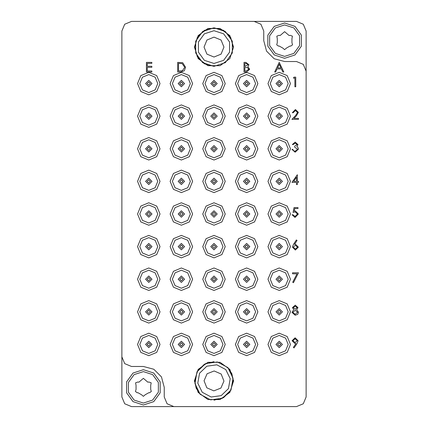 <?xml version="1.0" encoding="UTF-8"?>
<svg xmlns="http://www.w3.org/2000/svg" width="428" height="428" viewBox="0 0 428 428"><rect width="100%" height="100%" fill="white"/><g stroke="black" fill="none" stroke-linecap="round" stroke-linejoin="round"><path stroke-width="0.64" d="M233.581 47.08L229.841 35.572L220.051 28.457L207.949 28.457L198.159 35.572L194.419 47.08L198.159 58.588L207.949 65.703L220.051 65.703L229.841 58.588L233.581 47.08M233.26 47.08L230.681 37.45L223.63 30.399L214 27.82L204.37 30.399L197.319 37.45L194.74 47.08L197.319 56.71L204.37 63.761L214 66.34L225.321 62.659L232.318 53.029L232.318 41.131L225.321 31.501L214 27.82L202.679 31.501L195.682 41.131L195.682 53.029L202.679 62.659L214 66.34M233.581 380.92L229.841 369.412L220.051 362.297L207.949 362.297L198.159 369.412L194.419 380.92L198.159 392.428L207.949 399.543L220.051 399.543L229.841 392.428L233.581 380.92M214 400.18L223.63 397.601L230.681 390.55L233.26 380.92L231.858 373.708L227.857 367.545L217.349 361.954L205.558 363.607L196.998 371.873L194.927 383.6L200.144 394.295L210.651 399.886L222.442 398.233L231.002 389.967L233.073 378.24L227.857 367.545M214 361.66L204.37 364.239L197.319 371.29L194.74 380.92L196.142 388.132L200.144 394.295M121.873 356.845L121.873 31.03L124.692 24.219L131.503 21.4L296.497 21.4L303.308 24.219L306.127 31.03L306.127 396.97L303.308 403.781L296.497 406.6L131.503 406.6L124.692 403.781L121.873 396.97L121.873 356.845L124.692 363.656L131.503 366.475L143.38 366.475L153.812 369.273L161.447 376.908L164.245 387.34L164.245 396.97L167.064 403.781L173.875 406.6M306.127 71.155L303.308 64.344L296.497 61.525L284.62 61.525L274.188 58.727L266.553 51.093L263.755 40.66L263.755 31.03L260.936 24.219L254.125 21.4M279.227 62.36L283.796 71.99L282.855 71.99L281.431 68.903L277.066 68.903L275.6 71.99L274.658 71.99L279.227 62.36M279.281 64.237L277.537 67.913L280.977 67.913L279.281 64.237M244.019 71.99L244.019 62.36L245.902 62.36L248.957 64.746L247.844 66.795L249.701 69.256L246.624 71.99L244.019 71.99M244.886 63.349L244.886 66.436L248.096 64.762L246.057 63.349L244.886 63.349M244.886 67.421L244.886 71L246.116 71L248.834 69.256L247.261 67.533L244.886 67.421M180.669 71.99L177.684 71.99L177.684 62.36L182.681 62.707L185.586 67.298L184.249 70.829L180.669 71.99M178.546 71L182.403 70.759L184.719 67.292L182.184 63.617L178.546 63.349L178.546 71M146.429 71.99L146.429 62.36L151.86 62.36L151.86 63.349L147.291 63.349L147.291 66.308L151.86 66.308L151.86 67.298L147.291 67.298L147.291 71L151.86 71L151.86 71.99L146.429 71.99M297.005 343.577L294.041 347.911L293.351 347.429L296.032 343.518L295.015 343.588L292.067 340.736L295.133 337.788L298.118 340.747L297.005 343.577M295.176 342.603L297.251 340.688L295.09 338.773L292.934 340.688L295.176 342.603M295.411 110.478L293.18 112.703L292.313 112.703L295.454 109.493L298.364 112.355L296.417 115.811L294.004 118.379L298.487 118.379L298.487 119.369L291.944 119.369L295.678 115.383L297.497 112.43L295.411 110.478M295.192 143.091L293.18 144.573L292.313 144.573L295.181 142.107L297.995 144.611L296.866 146.59L297.915 147.409L298.487 149.121L295.154 152.229L291.944 149.388L292.805 149.388L293.56 150.72L295.17 151.245L297.62 149.206L294.662 147.168L294.662 146.178L297.128 144.605L295.192 143.091M291.944 182.376L297.374 174.72L297.374 181.386L298.487 181.386L298.487 182.376L297.374 182.376L297.374 184.596L296.513 184.596L296.513 182.376L291.944 182.376M293.64 181.386L296.513 181.386L296.513 177.203L293.64 181.386M294.041 207.58L297.995 207.58L297.995 208.57L294.715 208.57L294.197 211.1L295.331 210.913L298.364 214.064L295.004 217.456L292.067 214.738L292.934 214.738L295.058 216.472L297.497 214.027L295.176 211.903L293.057 212.395L294.041 207.58M293.512 244.34L296.39 239.948L297.053 240.472L294.507 244.361L295.507 244.27L298.364 247.122L295.352 250.07L292.436 247.138L293.512 244.34M295.325 245.255L293.303 247.175L295.4 249.085L297.497 247.175L295.325 245.255M297.995 307.673L296.625 309.685L298.487 312.247L297.76 314.243L295.202 315.297L291.944 312.328L293.843 309.685L292.436 307.646L295.261 305.175L297.995 307.673M295.213 306.159L293.303 307.657L295.245 309.246L297.128 307.641L295.213 306.159M295.267 310.236L292.805 312.354L295.213 314.312L297.62 312.263L295.267 310.236M292.559 273.797L292.559 272.807L298.487 272.807L293.426 282.683L292.677 282.271L297.027 273.797L292.559 273.797M293.426 78.115L293.988 77.126L295.769 77.126L295.769 86.756L294.908 86.756L294.908 78.115L293.426 78.115M279.227 85.151L280.832 83.546L279.227 81.941L277.622 83.546L279.227 85.151M279.227 72.311L287.172 75.601L290.462 83.546L287.172 91.49L279.227 94.781L271.282 91.49L267.992 83.546L271.282 75.601L279.227 72.311M279.227 74.558L272.871 77.19L270.239 83.546L272.871 89.901L279.227 92.534L285.583 89.901L288.215 83.546L285.583 77.19L279.227 74.558M279.227 80.336L276.017 83.546L279.227 86.756L282.437 83.546L279.227 80.336M246.614 85.151L248.219 83.546L246.614 81.941L245.009 83.546L246.614 85.151M246.614 72.311L254.558 75.601L257.849 83.546L254.558 91.49L246.614 94.781L238.669 91.49L235.379 83.546L238.669 75.601L246.614 72.311M246.614 74.558L240.258 77.19L237.626 83.546L240.258 89.901L246.614 92.534L252.969 89.901L255.602 83.546L252.969 77.19L246.614 74.558M246.614 80.336L243.404 83.546L246.614 86.756L249.824 83.546L246.614 80.336M214 85.151L215.605 83.546L214 81.941L212.395 83.546L214 85.151M214 72.311L221.945 75.601L225.235 83.546L221.945 91.49L214 94.781L206.055 91.49L202.765 83.546L206.055 75.601L214 72.311M214 74.558L207.644 77.19L205.012 83.546L207.644 89.901L214 92.534L220.356 89.901L222.988 83.546L220.356 77.19L214 74.558M214 80.336L210.79 83.546L214 86.756L217.21 83.546L214 80.336M181.386 85.151L182.991 83.546L181.386 81.941L179.781 83.546L181.386 85.151M181.386 72.311L189.331 75.601L192.621 83.546L189.331 91.49L181.386 94.781L173.442 91.49L170.151 83.546L173.442 75.601L181.386 72.311M181.386 74.558L175.031 77.19L172.398 83.546L175.031 89.901L181.386 92.534L187.742 89.901L190.374 83.546L187.742 77.19L181.386 74.558M181.386 80.336L178.176 83.546L181.386 86.756L184.596 83.546L181.386 80.336M148.773 85.151L150.378 83.546L148.773 81.941L147.168 83.546L148.773 85.151M148.773 72.311L156.718 75.601L160.008 83.546L156.718 91.49L148.773 94.781L140.828 91.49L137.538 83.546L140.828 75.601L148.773 72.311M148.773 74.558L142.417 77.19L139.785 83.546L142.417 89.901L148.773 92.534L155.129 89.901L157.761 83.546L155.129 77.19L148.773 74.558M148.773 80.336L145.563 83.546L148.773 86.756L151.983 83.546L148.773 80.336M279.227 117.764L280.832 116.159L279.227 114.554L277.622 116.159L279.227 117.764M279.227 104.924L287.172 108.214L290.462 116.159L287.172 124.104L279.227 127.394L271.282 124.104L267.992 116.159L271.282 108.214L279.227 104.924M279.227 107.171L272.871 109.803L270.239 116.159L272.871 122.515L279.227 125.147L285.583 122.515L288.215 116.159L285.583 109.803L279.227 107.171M279.227 112.949L276.017 116.159L279.227 119.369L282.437 116.159L279.227 112.949M246.614 117.764L248.219 116.159L246.614 114.554L245.009 116.159L246.614 117.764M246.614 104.924L254.558 108.214L257.849 116.159L254.558 124.104L246.614 127.394L238.669 124.104L235.379 116.159L238.669 108.214L246.614 104.924M246.614 107.171L240.258 109.803L237.626 116.159L240.258 122.515L246.614 125.147L252.969 122.515L255.602 116.159L252.969 109.803L246.614 107.171M246.614 112.949L243.404 116.159L246.614 119.369L249.824 116.159L246.614 112.949M214 117.764L215.605 116.159L214 114.554L212.395 116.159L214 117.764M214 104.924L221.945 108.214L225.235 116.159L221.945 124.104L214 127.394L206.055 124.104L202.765 116.159L206.055 108.214L214 104.924M214 107.171L207.644 109.803L205.012 116.159L207.644 122.515L214 125.147L220.356 122.515L222.988 116.159L220.356 109.803L214 107.171M214 112.949L210.79 116.159L214 119.369L217.21 116.159L214 112.949M181.386 117.764L182.991 116.159L181.386 114.554L179.781 116.159L181.386 117.764M181.386 104.924L189.331 108.214L192.621 116.159L189.331 124.104L181.386 127.394L173.442 124.104L170.151 116.159L173.442 108.214L181.386 104.924M181.386 107.171L175.031 109.803L172.398 116.159L175.031 122.515L181.386 125.147L187.742 122.515L190.374 116.159L187.742 109.803L181.386 107.171M181.386 112.949L178.176 116.159L181.386 119.369L184.596 116.159L181.386 112.949M148.773 117.764L150.378 116.159L148.773 114.554L147.168 116.159L148.773 117.764M148.773 104.924L156.718 108.214L160.008 116.159L156.718 124.104L148.773 127.394L140.828 124.104L137.538 116.159L140.828 108.214L148.773 104.924M148.773 107.171L142.417 109.803L139.785 116.159L142.417 122.515L148.773 125.147L155.129 122.515L157.761 116.159L155.129 109.803L148.773 107.171M148.773 112.949L145.563 116.159L148.773 119.369L151.983 116.159L148.773 112.949M279.227 150.378L280.832 148.773L279.227 147.168L277.622 148.773L279.227 150.378M279.227 137.538L287.172 140.828L290.462 148.773L287.172 156.718L279.227 160.008L271.282 156.718L267.992 148.773L271.282 140.828L279.227 137.538M279.227 139.785L272.871 142.417L270.239 148.773L272.871 155.129L279.227 157.761L285.583 155.129L288.215 148.773L285.583 142.417L279.227 139.785M279.227 145.563L276.017 148.773L279.227 151.983L282.437 148.773L279.227 145.563M246.614 150.378L248.219 148.773L246.614 147.168L245.009 148.773L246.614 150.378M246.614 137.538L254.558 140.828L257.849 148.773L254.558 156.718L246.614 160.008L238.669 156.718L235.379 148.773L238.669 140.828L246.614 137.538M246.614 139.785L240.258 142.417L237.626 148.773L240.258 155.129L246.614 157.761L252.969 155.129L255.602 148.773L252.969 142.417L246.614 139.785M246.614 145.563L243.404 148.773L246.614 151.983L249.824 148.773L246.614 145.563M214 150.378L215.605 148.773L214 147.168L212.395 148.773L214 150.378M214 137.538L221.945 140.828L225.235 148.773L221.945 156.718L214 160.008L206.055 156.718L202.765 148.773L206.055 140.828L214 137.538M214 139.785L207.644 142.417L205.012 148.773L207.644 155.129L214 157.761L220.356 155.129L222.988 148.773L220.356 142.417L214 139.785M214 145.563L210.79 148.773L214 151.983L217.21 148.773L214 145.563M181.386 150.378L182.991 148.773L181.386 147.168L179.781 148.773L181.386 150.378M181.386 137.538L189.331 140.828L192.621 148.773L189.331 156.718L181.386 160.008L173.442 156.718L170.151 148.773L173.442 140.828L181.386 137.538M181.386 139.785L175.031 142.417L172.398 148.773L175.031 155.129L181.386 157.761L187.742 155.129L190.374 148.773L187.742 142.417L181.386 139.785M181.386 145.563L178.176 148.773L181.386 151.983L184.596 148.773L181.386 145.563M148.773 150.378L150.378 148.773L148.773 147.168L147.168 148.773L148.773 150.378M148.773 137.538L156.718 140.828L160.008 148.773L156.718 156.718L148.773 160.008L140.828 156.718L137.538 148.773L140.828 140.828L148.773 137.538M148.773 139.785L142.417 142.417L139.785 148.773L142.417 155.129L148.773 157.761L155.129 155.129L157.761 148.773L155.129 142.417L148.773 139.785M148.773 145.563L145.563 148.773L148.773 151.983L151.983 148.773L148.773 145.563M279.227 182.991L280.832 181.386L279.227 179.781L277.622 181.386L279.227 182.991M279.227 170.151L287.172 173.442L290.462 181.386L287.172 189.331L279.227 192.621L271.282 189.331L267.992 181.386L271.282 173.442L279.227 170.151M279.227 172.398L272.871 175.031L270.239 181.386L272.871 187.742L279.227 190.374L285.583 187.742L288.215 181.386L285.583 175.031L279.227 172.398M279.227 178.176L276.017 181.386L279.227 184.596L282.437 181.386L279.227 178.176M246.614 182.991L248.219 181.386L246.614 179.781L245.009 181.386L246.614 182.991M246.614 170.151L254.558 173.442L257.849 181.386L254.558 189.331L246.614 192.621L238.669 189.331L235.379 181.386L238.669 173.442L246.614 170.151M246.614 172.398L240.258 175.031L237.626 181.386L240.258 187.742L246.614 190.374L252.969 187.742L255.602 181.386L252.969 175.031L246.614 172.398M246.614 178.176L243.404 181.386L246.614 184.596L249.824 181.386L246.614 178.176M214 182.991L215.605 181.386L214 179.781L212.395 181.386L214 182.991M214 170.151L221.945 173.442L225.235 181.386L221.945 189.331L214 192.621L206.055 189.331L202.765 181.386L206.055 173.442L214 170.151M214 172.398L207.644 175.031L205.012 181.386L207.644 187.742L214 190.374L220.356 187.742L222.988 181.386L220.356 175.031L214 172.398M214 178.176L210.79 181.386L214 184.596L217.21 181.386L214 178.176M181.386 182.991L182.991 181.386L181.386 179.781L179.781 181.386L181.386 182.991M181.386 170.151L189.331 173.442L192.621 181.386L189.331 189.331L181.386 192.621L173.442 189.331L170.151 181.386L173.442 173.442L181.386 170.151M181.386 172.398L175.031 175.031L172.398 181.386L175.031 187.742L181.386 190.374L187.742 187.742L190.374 181.386L187.742 175.031L181.386 172.398M181.386 178.176L178.176 181.386L181.386 184.596L184.596 181.386L181.386 178.176M148.773 182.991L150.378 181.386L148.773 179.781L147.168 181.386L148.773 182.991M148.773 170.151L156.718 173.442L160.008 181.386L156.718 189.331L148.773 192.621L140.828 189.331L137.538 181.386L140.828 173.442L148.773 170.151M148.773 172.398L142.417 175.031L139.785 181.386L142.417 187.742L148.773 190.374L155.129 187.742L157.761 181.386L155.129 175.031L148.773 172.398M148.773 178.176L145.563 181.386L148.773 184.596L151.983 181.386L148.773 178.176M279.227 215.605L280.832 214L279.227 212.395L277.622 214L279.227 215.605M279.227 202.765L287.172 206.055L290.462 214L287.172 221.945L279.227 225.235L271.282 221.945L267.992 214L271.282 206.055L279.227 202.765M279.227 205.012L272.871 207.644L270.239 214L272.871 220.356L279.227 222.988L285.583 220.356L288.215 214L285.583 207.644L279.227 205.012M279.227 210.79L276.017 214L279.227 217.21L282.437 214L279.227 210.79M246.614 215.605L248.219 214L246.614 212.395L245.009 214L246.614 215.605M246.614 202.765L254.558 206.055L257.849 214L254.558 221.945L246.614 225.235L238.669 221.945L235.379 214L238.669 206.055L246.614 202.765M246.614 205.012L240.258 207.644L237.626 214L240.258 220.356L246.614 222.988L252.969 220.356L255.602 214L252.969 207.644L246.614 205.012M246.614 210.79L243.404 214L246.614 217.21L249.824 214L246.614 210.79M214 215.605L215.605 214L214 212.395L212.395 214L214 215.605M214 202.765L221.945 206.055L225.235 214L221.945 221.945L214 225.235L206.055 221.945L202.765 214L206.055 206.055L214 202.765M214 205.012L207.644 207.644L205.012 214L207.644 220.356L214 222.988L220.356 220.356L222.988 214L220.356 207.644L214 205.012M214 210.79L210.79 214L214 217.21L217.21 214L214 210.79M181.386 215.605L182.991 214L181.386 212.395L179.781 214L181.386 215.605M181.386 202.765L189.331 206.055L192.621 214L189.331 221.945L181.386 225.235L173.442 221.945L170.151 214L173.442 206.055L181.386 202.765M181.386 205.012L175.031 207.644L172.398 214L175.031 220.356L181.386 222.988L187.742 220.356L190.374 214L187.742 207.644L181.386 205.012M181.386 210.79L178.176 214L181.386 217.21L184.596 214L181.386 210.79M148.773 215.605L150.378 214L148.773 212.395L147.168 214L148.773 215.605M148.773 202.765L156.718 206.055L160.008 214L156.718 221.945L148.773 225.235L140.828 221.945L137.538 214L140.828 206.055L148.773 202.765M148.773 205.012L142.417 207.644L139.785 214L142.417 220.356L148.773 222.988L155.129 220.356L157.761 214L155.129 207.644L148.773 205.012M148.773 210.79L145.563 214L148.773 217.21L151.983 214L148.773 210.79M279.227 248.219L280.832 246.614L279.227 245.009L277.622 246.614L279.227 248.219M279.227 235.379L287.172 238.669L290.462 246.614L287.172 254.558L279.227 257.849L271.282 254.558L267.992 246.614L271.282 238.669L279.227 235.379M279.227 237.626L272.871 240.258L270.239 246.614L272.871 252.969L279.227 255.602L285.583 252.969L288.215 246.614L285.583 240.258L279.227 237.626M279.227 243.404L276.017 246.614L279.227 249.824L282.437 246.614L279.227 243.404M246.614 248.219L248.219 246.614L246.614 245.009L245.009 246.614L246.614 248.219M246.614 235.379L254.558 238.669L257.849 246.614L254.558 254.558L246.614 257.849L238.669 254.558L235.379 246.614L238.669 238.669L246.614 235.379M246.614 237.626L240.258 240.258L237.626 246.614L240.258 252.969L246.614 255.602L252.969 252.969L255.602 246.614L252.969 240.258L246.614 237.626M246.614 243.404L243.404 246.614L246.614 249.824L249.824 246.614L246.614 243.404M214 248.219L215.605 246.614L214 245.009L212.395 246.614L214 248.219M214 235.379L221.945 238.669L225.235 246.614L221.945 254.558L214 257.849L206.055 254.558L202.765 246.614L206.055 238.669L214 235.379M214 237.626L207.644 240.258L205.012 246.614L207.644 252.969L214 255.602L220.356 252.969L222.988 246.614L220.356 240.258L214 237.626M214 243.404L210.79 246.614L214 249.824L217.21 246.614L214 243.404M181.386 248.219L182.991 246.614L181.386 245.009L179.781 246.614L181.386 248.219M181.386 235.379L189.331 238.669L192.621 246.614L189.331 254.558L181.386 257.849L173.442 254.558L170.151 246.614L173.442 238.669L181.386 235.379M181.386 237.626L175.031 240.258L172.398 246.614L175.031 252.969L181.386 255.602L187.742 252.969L190.374 246.614L187.742 240.258L181.386 237.626M181.386 243.404L178.176 246.614L181.386 249.824L184.596 246.614L181.386 243.404M148.773 248.219L150.378 246.614L148.773 245.009L147.168 246.614L148.773 248.219M148.773 235.379L156.718 238.669L160.008 246.614L156.718 254.558L148.773 257.849L140.828 254.558L137.538 246.614L140.828 238.669L148.773 235.379M148.773 237.626L142.417 240.258L139.785 246.614L142.417 252.969L148.773 255.602L155.129 252.969L157.761 246.614L155.129 240.258L148.773 237.626M148.773 243.404L145.563 246.614L148.773 249.824L151.983 246.614L148.773 243.404M279.227 280.832L280.832 279.227L279.227 277.622L277.622 279.227L279.227 280.832M279.227 267.992L287.172 271.282L290.462 279.227L287.172 287.172L279.227 290.462L271.282 287.172L267.992 279.227L271.282 271.282L279.227 267.992M279.227 270.239L272.871 272.871L270.239 279.227L272.871 285.583L279.227 288.215L285.583 285.583L288.215 279.227L285.583 272.871L279.227 270.239M279.227 276.017L276.017 279.227L279.227 282.437L282.437 279.227L279.227 276.017M246.614 280.832L248.219 279.227L246.614 277.622L245.009 279.227L246.614 280.832M246.614 267.992L254.558 271.282L257.849 279.227L254.558 287.172L246.614 290.462L238.669 287.172L235.379 279.227L238.669 271.282L246.614 267.992M246.614 270.239L240.258 272.871L237.626 279.227L240.258 285.583L246.614 288.215L252.969 285.583L255.602 279.227L252.969 272.871L246.614 270.239M246.614 276.017L243.404 279.227L246.614 282.437L249.824 279.227L246.614 276.017M214 280.832L215.605 279.227L214 277.622L212.395 279.227L214 280.832M214 267.992L221.945 271.282L225.235 279.227L221.945 287.172L214 290.462L206.055 287.172L202.765 279.227L206.055 271.282L214 267.992M214 270.239L207.644 272.871L205.012 279.227L207.644 285.583L214 288.215L220.356 285.583L222.988 279.227L220.356 272.871L214 270.239M214 276.017L210.79 279.227L214 282.437L217.21 279.227L214 276.017M181.386 280.832L182.991 279.227L181.386 277.622L179.781 279.227L181.386 280.832M181.386 267.992L189.331 271.282L192.621 279.227L189.331 287.172L181.386 290.462L173.442 287.172L170.151 279.227L173.442 271.282L181.386 267.992M181.386 270.239L175.031 272.871L172.398 279.227L175.031 285.583L181.386 288.215L187.742 285.583L190.374 279.227L187.742 272.871L181.386 270.239M181.386 276.017L178.176 279.227L181.386 282.437L184.596 279.227L181.386 276.017M148.773 280.832L150.378 279.227L148.773 277.622L147.168 279.227L148.773 280.832M148.773 267.992L156.718 271.282L160.008 279.227L156.718 287.172L148.773 290.462L140.828 287.172L137.538 279.227L140.828 271.282L148.773 267.992M148.773 270.239L142.417 272.871L139.785 279.227L142.417 285.583L148.773 288.215L155.129 285.583L157.761 279.227L155.129 272.871L148.773 270.239M148.773 276.017L145.563 279.227L148.773 282.437L151.983 279.227L148.773 276.017M279.227 313.446L280.832 311.841L279.227 310.236L277.622 311.841L279.227 313.446M279.227 300.606L287.172 303.896L290.462 311.841L287.172 319.786L279.227 323.076L271.282 319.786L267.992 311.841L271.282 303.896L279.227 300.606M279.227 302.853L272.871 305.485L270.239 311.841L272.871 318.197L279.227 320.829L285.583 318.197L288.215 311.841L285.583 305.485L279.227 302.853M279.227 308.631L276.017 311.841L279.227 315.051L282.437 311.841L279.227 308.631M246.614 313.446L248.219 311.841L246.614 310.236L245.009 311.841L246.614 313.446M246.614 300.606L254.558 303.896L257.849 311.841L254.558 319.786L246.614 323.076L238.669 319.786L235.379 311.841L238.669 303.896L246.614 300.606M246.614 302.853L240.258 305.485L237.626 311.841L240.258 318.197L246.614 320.829L252.969 318.197L255.602 311.841L252.969 305.485L246.614 302.853M246.614 308.631L243.404 311.841L246.614 315.051L249.824 311.841L246.614 308.631M214 313.446L215.605 311.841L214 310.236L212.395 311.841L214 313.446M214 300.606L221.945 303.896L225.235 311.841L221.945 319.786L214 323.076L206.055 319.786L202.765 311.841L206.055 303.896L214 300.606M214 302.853L207.644 305.485L205.012 311.841L207.644 318.197L214 320.829L220.356 318.197L222.988 311.841L220.356 305.485L214 302.853M214 308.631L210.79 311.841L214 315.051L217.21 311.841L214 308.631M181.386 313.446L182.991 311.841L181.386 310.236L179.781 311.841L181.386 313.446M181.386 300.606L189.331 303.896L192.621 311.841L189.331 319.786L181.386 323.076L173.442 319.786L170.151 311.841L173.442 303.896L181.386 300.606M181.386 302.853L175.031 305.485L172.398 311.841L175.031 318.197L181.386 320.829L187.742 318.197L190.374 311.841L187.742 305.485L181.386 302.853M181.386 308.631L178.176 311.841L181.386 315.051L184.596 311.841L181.386 308.631M148.773 313.446L150.378 311.841L148.773 310.236L147.168 311.841L148.773 313.446M148.773 300.606L156.718 303.896L160.008 311.841L156.718 319.786L148.773 323.076L140.828 319.786L137.538 311.841L140.828 303.896L148.773 300.606M148.773 302.853L142.417 305.485L139.785 311.841L142.417 318.197L148.773 320.829L155.129 318.197L157.761 311.841L155.129 305.485L148.773 302.853M148.773 308.631L145.563 311.841L148.773 315.051L151.983 311.841L148.773 308.631M279.227 346.059L280.832 344.454L279.227 342.849L277.622 344.454L279.227 346.059M279.227 333.219L287.172 336.51L290.462 344.454L287.172 352.399L279.227 355.689L271.282 352.399L267.992 344.454L271.282 336.51L279.227 333.219M279.227 335.466L272.871 338.099L270.239 344.454L272.871 350.81L279.227 353.442L285.583 350.81L288.215 344.454L285.583 338.099L279.227 335.466M279.227 341.244L276.017 344.454L279.227 347.664L282.437 344.454L279.227 341.244M246.614 346.059L248.219 344.454L246.614 342.849L245.009 344.454L246.614 346.059M246.614 333.219L254.558 336.51L257.849 344.454L254.558 352.399L246.614 355.689L238.669 352.399L235.379 344.454L238.669 336.51L246.614 333.219M246.614 335.466L240.258 338.099L237.626 344.454L240.258 350.81L246.614 353.442L252.969 350.81L255.602 344.454L252.969 338.099L246.614 335.466M246.614 341.244L243.404 344.454L246.614 347.664L249.824 344.454L246.614 341.244M214 346.059L215.605 344.454L214 342.849L212.395 344.454L214 346.059M214 333.219L221.945 336.51L225.235 344.454L221.945 352.399L214 355.689L206.055 352.399L202.765 344.454L206.055 336.51L214 333.219M214 335.466L207.644 338.099L205.012 344.454L207.644 350.81L214 353.442L220.356 350.81L222.988 344.454L220.356 338.099L214 335.466M214 341.244L210.79 344.454L214 347.664L217.21 344.454L214 341.244M181.386 346.059L182.991 344.454L181.386 342.849L179.781 344.454L181.386 346.059M181.386 333.219L189.331 336.51L192.621 344.454L189.331 352.399L181.386 355.689L173.442 352.399L170.151 344.454L173.442 336.51L181.386 333.219M181.386 335.466L175.031 338.099L172.398 344.454L175.031 350.81L181.386 353.442L187.742 350.81L190.374 344.454L187.742 338.099L181.386 335.466M181.386 341.244L178.176 344.454L181.386 347.664L184.596 344.454L181.386 341.244M148.773 346.059L150.378 344.454L148.773 342.849L147.168 344.454L148.773 346.059M148.773 333.219L156.718 336.51L160.008 344.454L156.718 352.399L148.773 355.689L140.828 352.399L137.538 344.454L140.828 336.51L148.773 333.219M148.773 335.466L142.417 338.099L139.785 344.454L142.417 350.81L148.773 353.442L155.129 350.81L157.761 344.454L155.129 338.099L148.773 335.466M148.773 341.244L145.563 344.454L148.773 347.664L151.983 344.454L148.773 341.244M143.38 403.069L152.625 400.068L158.339 392.203L158.339 382.477L152.625 374.612L143.38 371.611L134.135 374.612L128.421 382.477L128.421 392.203L134.135 400.068L143.38 403.069M143.38 369.685L153.759 373.055L160.168 381.883L160.168 392.797L153.759 401.625L143.38 404.995L133.001 401.625L126.592 392.797L126.592 381.883L133.001 373.055L143.38 369.685M137.26 392.792L137.944 392.663L141.486 394.712L143.38 396.328L145.274 394.712L148.816 392.663L149.5 392.792L151.309 391.513L150.709 389.384L150.709 385.296L151.164 382.846L148.816 382.017L147.874 382.188L143.38 378.352L138.886 382.188L137.944 382.017L135.596 382.846L136.051 385.296L136.051 389.384L135.451 391.513L137.26 392.792M284.62 56.389L293.865 53.388L299.579 45.523L299.579 35.797L293.865 27.932L284.62 24.931L275.375 27.932L269.661 35.797L269.661 45.523L275.375 53.388L284.62 56.389M284.62 23.005L294.999 26.375L301.408 35.203L301.408 46.117L294.999 54.945L284.62 58.315L274.241 54.945L267.832 46.117L267.832 35.203L274.241 26.375L284.62 23.005M278.5 46.112L279.184 45.983L282.726 48.032L284.62 49.648L286.514 48.032L290.056 45.983L290.74 46.112L292.549 44.833L291.95 42.704L291.95 38.616L292.404 36.166L290.056 35.337L289.114 35.508L284.62 31.672L280.126 35.508L279.184 35.337L276.836 36.166L277.291 38.616L277.291 42.704L276.691 44.833L278.5 46.112M214 57.031L221.035 54.115L223.951 47.08L221.035 40.045L214 37.129L206.965 40.045L204.049 47.08L206.965 54.115L214 57.031L206.965 54.115L204.049 47.08L206.965 40.045L214 37.129M206.842 387.832L213.823 390.871L220.912 388.078L223.951 381.097L221.158 374.008L214.177 370.969L207.088 373.762L204.049 380.743L206.842 387.832L204.049 380.743L207.088 373.762L214.177 370.969L221.158 374.008M214 30.709L223.625 33.833L229.569 42.019L229.569 52.141L223.625 60.327L214 63.451L204.375 60.327L198.431 52.141L198.431 42.019L204.375 33.833L214 30.709M225.775 369.551L230.211 378.646L228.456 388.608L221.174 395.633L211.154 397.04L202.225 392.289L197.79 383.194L199.544 373.232L206.826 366.208L216.846 364.8L225.775 369.551"/></g></svg>
